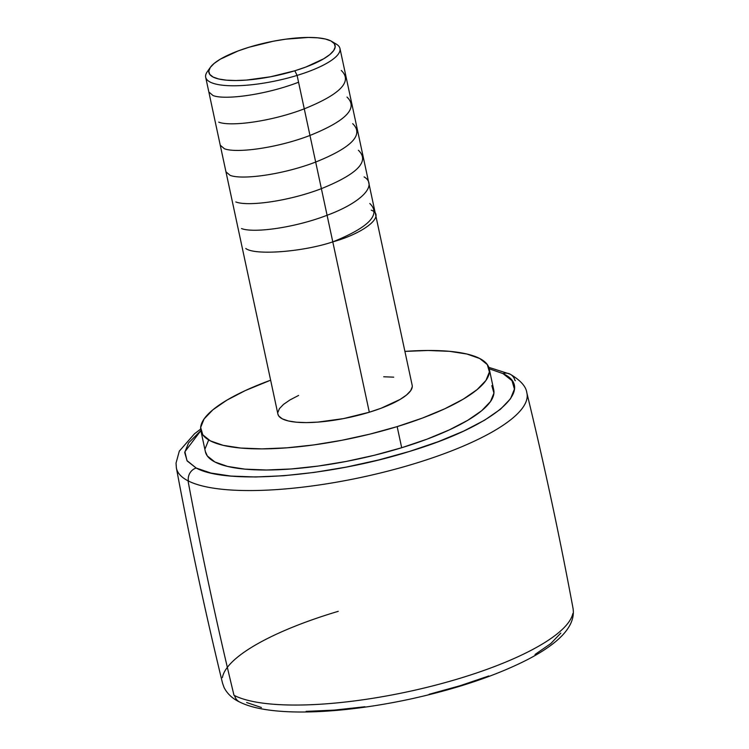 <?xml version="1.0" encoding="UTF-8"?>
<svg xmlns="http://www.w3.org/2000/svg" width="749" height="749" viewBox="0 0 749 749"><rect width="100%" height="100%" fill="white"/><g stroke="black" fill="none" stroke-linecap="round" stroke-linejoin="round"><path stroke-width="1.12" d="M527.006 393.571A179.208 47.59 167.9 0 1 388.684 470.915A179.208 47.59 167.9 0 1 188.439 481.027A10.842 9.924 -63.3 0 1 196.182 468.031C226.573 484.856 328.418 476.916 409.591 451.404C492.233 426.649 537.042 389.611 503.347 373.779L502.944 373.573A10.842 9.924 -63.3 0 1 510.032 374.126A10.842 9.924 116.7 0 0 502.944 373.573L489.219 368.789A147.45 39.154 167.9 0 1 397.157 426.612L401.689 447.733A147.45 39.154 -12.1 0 0 493.741 389.892L489.219 368.77A147.45 39.154 167.9 0 0 404.909 351.403L428.053 350.476L449.512 351.328L466.955 354.034L479.716 358.499L487.29 364.548L489.406 371.944L485.97 380.408L477.122 389.602L463.2 399.198L444.728 408.804L422.436 418.064L397.157 426.612A147.45 39.154 167.9 0 1 200.854 430.591A147.45 39.154 167.9 0 1 270.632 380.192L245.344 390.557L226.872 400.163L212.95 409.75L204.093 418.953L200.666 427.417L202.773 434.813L210.357 440.861L223.118 445.327L240.56 448.033L262.019 448.885L286.661 447.846L313.55 444.953L341.656 440.328L369.884 434.13L397.157 426.612L401.689 447.733L374.416 455.252L346.178 461.45L318.082 466.075L291.192 468.968L266.541 470.007L245.082 469.155L227.64 466.449L214.888 461.983L207.304 455.935L205.348 451.535M515.378 380.707A179.208 47.59 -12.1 0 0 514.956 380.492A10.842 9.924 116.7 0 0 510.032 374.126C520.48 380.239 526.098 386.493 526.847 392.851C544.177 464.155 559.55 535.881 572.976 608.019C574.979 619.414 568.865 630.883 554.635 642.417C547.472 648.194 538.559 653.858 527.895 659.41C496.184 675.626 456.853 688.874 409.881 699.163C338.398 714.49 269.097 716.924 239.614 702.01C232.527 698.695 227.359 693.874 224.082 687.545L222.528 683.144C205.198 611.849 189.825 540.123 176.399 467.985L176.024 463.154L179.301 451.151L194.534 433.746L200.648 429.121M572.798 613.749A179.208 47.59 167.9 0 1 424.908 687.844A179.208 47.59 167.9 0 1 234.624 695.615A10.842 9.915 116.4 0 0 239.586 702A10.842 9.915 -63.6 0 1 234.624 695.615A179.208 47.59 167.9 0 1 233.997 695.297A4336.897 3978.791 -62.7 0 1 188.018 480.802A4336.897 3978.791 117.3 0 0 233.997 695.297A179.208 47.59 -12.1 0 0 234.624 695.615A179.208 47.59 -12.1 0 0 425.226 687.769A179.208 47.59 -12.1 0 0 572.835 613.562M222.387 677.62A179.208 47.59 167.9 0 1 338.248 611.324M412.268 386.765L410.667 390.706L406.548 394.985L400.06 399.451L381.082 408.242L369.313 412.222L297.1 75.415A68.665 18.238 -12.1 0 0 336.32 44.125L331.676 41.364A64.545 17.143 167.9 0 1 294.816 70.781L297.1 75.415L369.313 412.222A68.665 18.238 -12.1 0 0 412.175 385.286L339.971 48.479A68.665 18.238 167.9 0 1 297.1 75.415A68.665 18.238 167.9 0 1 205.685 77.269A68.665 18.238 167.9 0 1 209.177 69.507M210.338 67.382L207.23 71.801A68.665 18.238 -12.1 0 0 228.904 85.695A68.665 18.238 -12.1 0 0 297.1 75.415L294.816 70.781A64.545 17.143 167.9 0 1 230.701 80.443A64.545 17.143 167.9 0 1 210.338 67.382A64.545 17.143 167.9 0 1 249.183 47.196A64.545 17.143 167.9 0 1 331.676 41.364M333.605 42.833A68.665 18.238 167.9 0 1 339.971 48.479M246.627 702.525L261.42 707.505M306.098 711.381L334.269 710.108L364.95 706.747M429.083 694.314L460.092 685.719L488.788 675.963M535.029 654.476L550.805 643.56L560.814 633.092M502.944 373.573L511.988 380.67L514.423 389.087L510.537 398.73L500.501 409.207L484.687 420.133L463.697 431.087L438.343 441.638L409.591 451.404L378.545 459.989L346.384 467.076L314.355 472.394L283.665 475.746L255.493 476.982L230.926 476.074L210.9 473.05L196.182 468.031L187.138 460.935L184.703 452.518L188.589 442.884L200.863 430.609L184.909 451.731L186.978 460.588L196.182 468.031A10.842 9.924 116.7 0 0 188.439 481.027A179.208 47.59 167.9 0 1 188.018 480.802A179.208 47.59 -12.1 0 0 188.439 481.027A179.208 47.59 -12.1 0 0 380.174 473.05A179.208 47.59 -12.1 0 0 526.996 398.365M188.018 480.802A179.208 47.59 167.9 0 1 176.287 467.264M205.189 448.539L208.625 440.084M491.821 385.669L493.937 393.066L490.501 401.53L481.654 410.733L467.722 420.32L449.26 429.926L426.958 439.186L401.689 447.733A147.45 39.154 -12.1 0 1 205.385 451.713L200.854 430.591M205.685 77.269L277.898 414.075A68.665 18.238 -12.1 0 0 369.313 412.222L343.463 418.607L317.848 422.108L306.378 422.595L296.379 422.202L288.262 420.938L282.317 418.86L278.787 416.041L277.879 413.991M277.804 412.596L279.405 408.654L283.525 404.376L290.013 399.91L298.608 395.435M383.694 376.766L393.693 377.159M249.183 47.196L238.116 50.941L220.272 59.199L214.177 63.403L210.3 67.429L208.802 71.136L209.729 74.366L213.044 77.016L218.624 78.973L226.264 80.152L235.654 80.527L246.449 80.077L270.52 76.782L294.816 70.781L305.882 67.035L323.727 58.778L329.822 54.583L333.689 50.548L335.196 46.85L334.269 43.611L330.955 40.961L325.366 39.004L317.735 37.825L308.335 37.45L285.781 39.173L273.479 41.195L249.183 47.196M369.809 203.503C381.288 214.495 368.948 227.284 332.79 241.88C364.903 232.948 386.044 215.506 371.232 210.16M364.108 176.895C378.498 185.546 360.269 203.082 327.004 215.3C294.413 227.883 253.377 233.295 241.524 228.557M358.397 150.287C369.969 161.213 357.638 174.002 321.415 188.645C288.515 201.341 247.535 206.677 235.813 201.949M352.695 123.679C364.145 134.726 351.787 147.525 315.629 162.074C282.813 174.704 241.936 180.078 230.112 175.341L225.964 171.839M346.993 97.07C358.462 108.043 346.169 120.823 310.095 135.4C277.149 148.124 236.113 153.47 224.41 148.733L220.253 145.222M341.282 70.462C352.751 81.463 340.421 94.243 304.291 108.83C271.606 121.469 230.364 126.871 218.708 122.124M298.561 82.231C265.886 94.861 224.494 100.282 212.997 95.516L208.849 91.987M245.803 248.509C255.006 255.578 302.849 251.926 332.79 241.88M488.807 367.347L510.003 374.107"/></g></svg>
